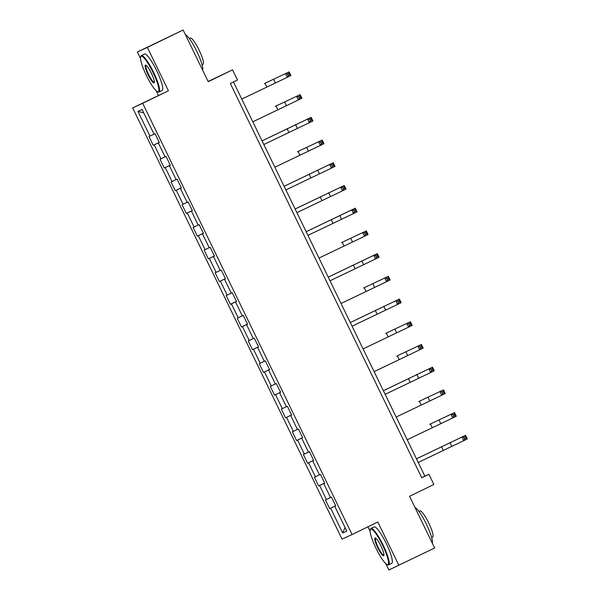 <?xml version="1.0" encoding="UTF-8"?>
<svg xmlns="http://www.w3.org/2000/svg" width="600" height="600" viewBox="0 0 600 600"><rect width="100%" height="100%" fill="white"/><g stroke="black" fill="none" stroke-linecap="round" stroke-linejoin="round"><path stroke-width="0.9" d="M367.913 526.83L370.14 531.398M385.785 563.618L388.882 570L434.647 547.995L409.553 496.312L433.875 484.485L428.925 474.293L424.868 476.16L233.475 81.998M132.675 107.917L342.06 539.145L352.072 534.533L142.68 103.305L132.675 107.917L168.428 90.78L147.36 47.4L137.355 52.005L140.528 58.537M156.172 90.758L158.422 95.392M137.355 52.005L183.127 30L208.222 81.683L232.538 69.855L208.118 81.472M147.36 47.4L183.127 30M335.745 505.86L334.77 506.34L335.76 505.882L331.515 497.145L330.532 497.603L323.745 483.63L324.728 483.173L320.49 474.435L319.5 474.893L312.712 460.912L313.702 460.463L309.457 451.725L308.475 452.183L301.688 438.202L302.678 437.752L301.688 438.202M334.77 506.34L346.793 531.09L342.675 532.98L330.66 508.23L329.67 508.688L335.692 505.755M159.3 142.477L158.325 142.958L159.308 142.5L155.07 133.762L154.08 134.22L142.065 109.47L137.955 111.36L149.97 136.11L148.98 136.567L153.225 145.305L154.215 144.847L160.995 158.82L160.012 159.278L164.25 168.015L165.24 167.558L172.028 181.538L171.038 181.988L175.282 190.725L176.265 190.267L183.053 204.248L182.07 204.697L186.308 213.435L187.297 212.985L194.085 226.958L193.095 227.415L197.34 236.145L198.322 235.695L205.11 249.667L204.12 250.125L208.365 258.862L209.355 258.405L216.135 272.377L215.153 272.835L219.39 281.572L220.38 281.115L227.167 295.095L226.178 295.545L230.423 304.282L231.405 303.825L238.192 317.805L237.21 318.255L241.447 326.993L242.438 326.543L249.225 340.515L248.235 340.972L252.48 349.702L253.462 349.252L260.25 363.225L259.26 363.683L263.505 372.42L264.495 371.962L271.282 385.935L270.293 386.393L274.53 395.13L275.52 394.673L282.308 408.653L281.317 409.103L285.562 417.84L286.545 417.382L293.332 431.362L292.35 431.812L296.587 440.55L297.577 440.092L304.365 454.072L303.375 454.53L307.62 463.26L308.603 462.81L315.39 476.783L314.407 477.24L318.645 485.97L319.635 485.52L326.423 499.493L325.433 499.95L329.67 508.688M158.325 142.958L165.105 156.93L166.095 156.48L170.34 165.21L169.35 165.667L176.137 179.64L177.12 179.19L181.365 187.92L180.375 188.377L187.163 202.358L188.153 201.9L192.39 210.638L191.407 211.087L198.195 225.067L199.178 224.61L203.423 233.347L202.433 233.798L209.22 247.778L210.21 247.32L214.447 256.058L213.465 256.515L220.252 270.487L221.235 270.038L225.48 278.767L224.49 279.225L231.278 293.197L232.267 292.748L236.505 301.478L235.515 301.935L242.303 315.915L243.292 315.457L247.53 324.195L246.548 324.645L253.335 338.625L254.317 338.168L258.562 346.905L257.572 347.355L264.36 361.335L265.35 360.877L269.587 369.615L268.605 370.072L275.392 384.045L276.375 383.595L280.62 392.325L279.63 392.783L286.418 406.755L287.407 406.305L291.645 415.035L290.663 415.493L297.442 429.465L298.433 429.015L302.678 437.752M232.538 69.855L237.487 80.04L230.333 83.52L421.77 477.772L428.925 474.293M324.72 483.15L323.745 483.63M326.423 499.493L330.495 497.528M319.635 485.52L324.69 483.082M313.688 460.433L312.712 460.912M315.39 476.783L319.462 474.817M308.603 462.81L313.657 460.373M304.365 454.072L308.438 452.107M297.577 440.092L302.632 437.662M291.63 415.013L290.663 415.493M293.332 431.362L297.413 429.397M286.545 417.382L291.6 414.945M280.605 392.303L279.63 392.783M282.308 408.653L286.38 406.688M275.52 394.673L280.575 392.235M269.58 369.593L268.605 370.072M271.282 385.935L275.355 383.97M264.495 371.962L269.543 369.525M258.548 346.875L257.572 347.355M260.25 363.225L264.322 361.26M253.462 349.252L258.517 346.815M247.522 324.165L246.548 324.645M249.225 340.515L253.298 338.55M242.438 326.543L247.493 324.105M236.49 301.455L235.515 301.935M238.192 317.805L242.272 315.84M231.405 303.825L236.46 301.388M225.465 278.745L224.49 279.225M227.167 295.095L231.24 293.13M220.38 281.115L225.435 278.678M214.44 256.035L213.465 256.515M216.135 272.377L220.215 270.413M209.355 258.405L214.403 255.968M203.407 233.317L202.433 233.798M205.11 249.667L209.183 247.702M198.322 235.695L203.377 233.257M192.382 210.608L191.407 211.087M194.085 226.958L198.157 224.993M187.297 212.985L192.353 210.548M181.35 187.898L180.375 188.377M183.053 204.248L187.132 202.282M176.265 190.267L181.32 187.83M170.325 165.188L169.35 165.667M172.028 181.538L176.1 179.572M165.24 167.558L170.295 165.12M160.995 158.82L165.075 156.855M154.215 144.847L159.262 142.41M149.97 136.11L154.042 134.145M137.955 111.36L143.722 112.882M168.428 90.78L142.68 103.305M398.888 565.395L377.82 522.007L352.072 534.533M342.675 532.98L345.06 527.528M330.66 508.23L335.715 505.793M421.732 477.683L424.868 476.16M153.225 145.305L159.248 142.373M164.25 168.015L170.273 165.083M175.282 190.725L181.305 187.792M186.308 213.435L192.33 210.51M197.34 236.145L203.362 233.22M208.365 258.862L214.388 255.93M219.39 281.572L225.413 278.64M230.423 304.282L236.445 301.35M241.447 326.993L247.47 324.06M252.48 349.702L258.502 346.778M263.505 372.42L269.528 369.487M274.53 395.13L280.553 392.197M285.562 417.84L291.585 414.908M296.587 440.55L302.61 437.618M307.62 463.26L313.642 460.335M318.645 485.97L324.668 483.045M264.337 83.602L289.11 71.918L264.337 83.602M241.778 99.09L287.303 77.295L285.532 73.657L287.49 74.062L288.195 75.517L289.627 74.82L288.923 73.365L287.49 74.062M288.923 73.365L289.11 71.918L290.88 75.555L287.303 77.295L288.195 75.517M290.88 75.555L289.627 74.82M153.038 72.488A19.747 3.63 -115.9 0 0 140.64 56.865A19.747 3.63 -115.9 0 0 146.438 75.525A19.747 3.63 -115.9 0 0 157.613 91.748A19.747 3.63 -115.9 0 0 153.038 72.488M140.64 56.865L140.85 56.235A20.227 3.72 64.1 0 1 141.315 55.605A20.227 3.72 64.1 0 1 153.547 72.24A20.227 3.72 64.1 0 1 159.015 91.988A20.227 3.72 64.1 0 1 158.235 91.972L157.613 91.748M151.387 73.245A9.87 1.815 64.1 0 1 154.29 82.582A9.87 1.815 64.1 0 1 148.087 74.767A9.87 1.815 64.1 0 1 145.8 65.137A9.87 1.815 64.1 0 1 151.387 73.245M146.153 65.325A9.39 1.725 -115.9 0 0 146.062 65.355A9.39 1.725 -115.9 0 0 148.597 74.52A9.39 1.725 -115.9 0 0 154.275 82.238A9.39 1.725 -115.9 0 0 154.35 82.185M185.377 34.635A20.227 3.72 64.1 0 1 196.748 51.225A20.227 3.72 64.1 0 1 202.702 70.312M189.322 38.55L190.29 38.085A14.565 2.677 64.1 0 1 199.095 50.062A14.565 2.677 64.1 0 1 203.032 64.282L202.065 64.748M141.315 55.605L144.465 54.075A20.227 3.72 64.1 0 1 156.697 70.71A20.227 3.72 64.1 0 1 162.165 90.457L159.015 91.988M382.65 545.355A19.747 3.63 -115.9 0 0 370.252 529.725A19.747 3.63 -115.9 0 0 376.05 548.393A19.747 3.63 -115.9 0 0 387.225 564.607A19.747 3.63 -115.9 0 0 382.65 545.355M370.252 529.725L370.462 529.095A20.227 3.72 64.1 0 1 370.928 528.472A20.227 3.72 64.1 0 1 383.16 545.107A20.227 3.72 64.1 0 1 388.627 564.855A20.227 3.72 64.1 0 1 387.847 564.84L387.225 564.607M381 546.112A9.87 1.815 64.1 0 1 383.895 555.442A9.87 1.815 64.1 0 1 377.7 547.627A9.87 1.815 64.1 0 1 375.413 537.998A9.87 1.815 64.1 0 1 381 546.112M375.765 538.192A9.39 1.725 -115.9 0 0 375.675 538.222A9.39 1.725 -115.9 0 0 378.21 547.388A9.39 1.725 -115.9 0 0 383.888 555.105A9.39 1.725 -115.9 0 0 383.962 555.053M414.982 507.495A20.227 3.72 64.1 0 1 426.36 524.092A20.227 3.72 64.1 0 1 432.308 543.18M418.928 511.418L419.903 510.945A14.565 2.677 64.1 0 1 428.707 522.923A14.565 2.677 64.1 0 1 432.645 537.143L431.678 537.615M370.928 528.472L374.077 526.942A20.227 3.72 64.1 0 1 386.303 543.577A20.227 3.72 64.1 0 1 391.778 563.325L388.627 564.855M275.362 106.312L300.142 94.627L275.362 106.312M252.803 121.808L298.327 100.005L296.565 96.368L298.515 96.773L299.228 98.227L300.653 97.538L299.947 96.075L298.515 96.773M299.947 96.075L300.142 94.627L301.905 98.265L298.327 100.005L299.228 98.227M301.905 98.265L300.653 97.538M263.827 144.517L309.36 122.715L307.59 119.078L311.168 117.337L262.058 140.865M262.065 140.88L307.59 119.078L309.548 119.483L310.252 120.945L311.685 120.248L310.98 118.792L309.548 119.483M310.98 118.792L311.168 117.337L312.938 120.975L309.36 122.715L310.252 120.945M312.938 120.975L311.685 120.248M297.42 151.733L322.192 140.047L297.42 151.733M274.86 167.227L320.385 145.425L318.623 141.788L320.572 142.2L321.285 143.655L322.71 142.958L322.005 141.502L320.572 142.2M322.005 141.502L322.192 140.047L323.962 143.685L320.385 145.425L321.285 143.655M323.962 143.685L322.71 142.958M285.885 189.938L331.418 168.142L329.647 164.498L333.225 162.757L284.115 186.285M284.123 186.3L329.647 164.498L331.605 164.91L332.31 166.365L333.743 165.667L333.03 164.212L331.605 164.91M333.03 164.212L333.225 162.757L334.995 166.403L331.418 168.142L332.31 166.365M334.995 166.403L333.743 165.667M296.918 212.647L342.442 190.852L340.673 187.215L344.25 185.475L295.14 208.995M295.147 209.01L340.673 187.215L342.63 187.62L343.335 189.075L344.767 188.377L344.062 186.922L342.63 187.62M344.062 186.922L344.25 185.475L346.02 189.113L342.442 190.852L343.335 189.075M346.02 189.113L344.767 188.377M307.942 235.365L353.475 213.562L351.705 209.925L355.282 208.185L306.165 231.705M306.173 231.72L351.705 209.925L353.655 210.33L354.368 211.785L355.793 211.095L355.087 209.632L353.655 210.33M355.087 209.632L355.282 208.185L357.045 211.822L353.475 213.562L354.368 211.785M357.045 211.822L355.793 211.095M341.528 242.58L366.308 230.895L341.528 242.58M318.968 258.075L364.5 236.272L362.73 232.635L364.688 233.04L365.392 234.495L366.825 233.805L366.12 232.35L364.688 233.04M366.12 232.35L366.308 230.895L368.077 234.532L364.5 236.272L365.392 234.495M368.077 234.532L366.825 233.805M330 280.785L375.525 258.983L373.763 255.345L377.34 253.605L328.222 277.132M328.23 277.147L373.763 255.345L375.712 255.757L376.425 257.212L377.85 256.515L377.145 255.06L375.712 255.757M377.145 255.06L377.34 253.605L379.103 257.243L375.525 258.983L376.425 257.212M379.103 257.243L377.85 256.515M363.585 288.007L388.365 276.315L363.585 288.007M341.025 303.495L386.558 281.7L384.787 278.055L386.745 278.468L387.45 279.923L388.882 279.225L388.17 277.77L386.745 278.468M388.17 277.77L388.365 276.315L390.135 279.96L386.558 281.7L387.45 279.923M390.135 279.96L388.882 279.225M352.058 326.205L397.582 304.41L395.82 300.772L399.39 299.032L350.28 322.553M350.288 322.567L395.82 300.772L397.77 301.178L398.475 302.632L399.908 301.935L399.202 300.48L397.77 301.178M399.202 300.48L399.39 299.032L401.16 302.67L397.582 304.41L398.475 302.632M401.16 302.67L399.908 301.935M385.643 333.428L410.423 321.743L385.643 333.428M363.082 348.923L408.615 327.12L406.845 323.483L408.803 323.888L409.507 325.343L410.94 324.645L410.228 323.19L408.803 323.888M410.228 323.19L410.423 321.743L412.185 325.38L408.615 327.12L409.507 325.343M412.185 325.38L410.94 324.645M396.668 356.138L421.447 344.452L396.668 356.138M374.115 371.632L419.64 349.83L417.87 346.192L419.827 346.597L420.533 348.053L421.965 347.362L421.26 345.907L419.827 346.597M421.26 345.907L421.447 344.452L423.217 348.09L419.64 349.83L420.533 348.053M423.217 348.09L421.965 347.362M385.14 394.342L430.665 372.54L428.903 368.903L432.48 367.163L383.362 390.69M383.37 390.705L428.903 368.903L430.853 369.315L431.565 370.77L432.99 370.072L432.285 368.618L430.853 369.315M432.285 368.618L432.48 367.163L434.243 370.8L430.665 372.54L431.565 370.77M434.243 370.8L432.99 370.072M418.725 401.565L443.505 389.873L418.725 401.565M396.165 417.053L441.697 395.257L439.928 391.612L441.885 392.025L442.59 393.48L444.022 392.783L443.317 391.327L441.885 392.025M443.317 391.327L443.505 389.873L445.275 393.518L441.697 395.257L442.59 393.48M445.275 393.518L444.022 392.783M429.757 424.275L454.53 412.59L429.757 424.275M407.197 439.763L452.722 417.967L450.96 414.33L452.91 414.735L453.615 416.19L455.048 415.493L454.342 414.037L452.91 414.735M454.342 414.037L454.53 412.59L456.3 416.228L452.722 417.967L453.615 416.19M456.3 416.228L455.048 415.493M418.222 462.48L463.755 440.678L461.985 437.04L465.562 435.3L416.452 458.82M416.46 458.835L461.985 437.04L463.942 437.445L464.647 438.9L466.08 438.202L465.368 436.748L463.942 437.445M465.368 436.748L465.562 435.3L467.325 438.938L463.755 440.678L464.647 438.9M467.325 438.938L466.08 438.202M265.013 83.287L266.775 86.933M273.517 79.185L275.28 82.83M276.038 106.005L277.808 109.642M284.543 101.903L286.312 105.54M287.062 128.715L288.832 132.352M295.567 124.613L297.337 128.25M298.095 151.425L299.865 155.062M306.6 147.322L308.37 150.96M309.12 174.135L310.89 177.773M317.625 170.032L319.395 173.678M320.153 196.845L321.915 200.49M328.657 192.743L330.42 196.388M331.178 219.562L332.947 223.2M339.683 215.46L341.452 219.097M342.21 242.272L343.972 245.91M350.715 238.17L352.478 241.808M353.235 264.983L355.005 268.62M361.74 260.88L363.51 264.517M364.26 287.692L366.03 291.33M372.765 283.59L374.535 287.235M375.293 310.403L377.055 314.048M383.798 306.3L385.56 309.945M386.317 333.12L388.088 336.757M394.822 329.017L396.592 332.655M397.35 355.83L399.112 359.468M405.855 351.728L407.618 355.365M408.375 378.54L410.145 382.178M416.88 374.438L418.65 378.075M419.4 401.25L421.17 404.888M427.905 397.147L429.675 400.785M430.433 423.96L432.195 427.605M438.938 419.857L440.7 423.502M441.457 446.678L443.228 450.315M449.963 442.575L451.732 446.213"/></g></svg>
